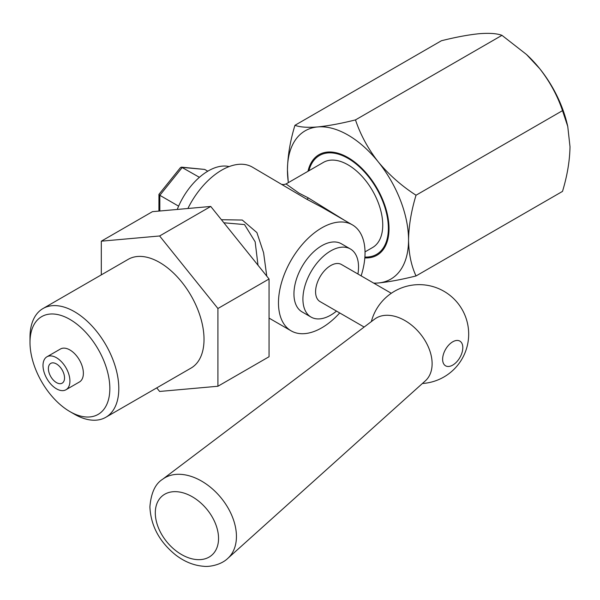 <?xml version="1.0" encoding="UTF-8"?>
<svg xmlns="http://www.w3.org/2000/svg" width="600" height="600" viewBox="0 0 600 600"><rect width="100%" height="100%" fill="white"/><g stroke="black" fill="none" stroke-linecap="round" stroke-linejoin="round"><path stroke-width="0.9" d="M162.57 479.303L374.565 319.178A39.96 26.73 50.5 0 1 410.768 324.487A39.96 26.73 50.5 0 1 432.12 363.712A39.96 26.73 50.5 0 1 425.385 380.812L227.79 558.398A51.278 34.297 50.5 0 0 236.438 536.452A51.278 34.297 50.5 0 0 209.032 486.112A51.278 34.297 50.5 0 0 162.57 479.303C155.273 483.817 151.042 493.005 149.895 506.88C150.803 525.675 159.322 541.658 175.455 554.812C184.35 561.69 193.778 565.515 203.745 566.287C208.425 567.007 220.612 565.342 227.79 558.398M30 342.457L30 337.282A62.797 36.255 60 0 1 43.005 308.535A62.797 36.255 60 0 1 74.4 311.64A62.797 36.255 60 0 1 115.425 366.975A62.797 36.255 60 0 1 105.795 417.293A62.797 36.255 60 0 1 74.4 414.188L69.915 411.592A56.453 32.595 -120 0 0 109.837 388.553A56.453 32.595 -120 0 0 69.915 319.41A56.453 32.595 -120 0 0 30 342.457A56.453 32.595 -120 0 0 69.915 411.592L74.4 414.188M43.005 308.535L128.22 259.335A62.797 36.255 60 0 1 159.615 262.447A62.797 36.255 60 0 1 200.64 317.775A62.797 36.255 60 0 1 191.017 368.1L105.795 417.293M56.46 357.735A19.027 10.988 60 0 1 68.895 374.505A19.027 10.988 60 0 1 65.977 389.752A19.027 10.988 60 0 1 56.46 388.808A19.027 10.988 60 0 1 44.032 372.038A19.027 10.988 60 0 1 46.95 356.79A19.027 10.988 60 0 1 56.46 357.735M46.95 356.79L60.405 349.028A19.027 10.988 60 0 1 69.915 349.965A19.027 10.988 60 0 1 82.35 366.735A19.027 10.988 60 0 1 79.433 381.983L65.977 389.752M56.46 382.597A11.415 6.592 60 0 1 49.005 372.532A11.415 6.592 60 0 1 50.752 363.382A11.415 6.592 60 0 1 56.46 363.952A11.415 6.592 60 0 1 63.922 374.01A11.415 6.592 60 0 1 62.168 383.16A11.415 6.592 60 0 1 56.46 382.597M364.89 257.048A57.082 32.955 -120 0 0 387.42 217.733A57.082 32.955 -120 0 0 347.993 158.347A57.082 32.955 -120 0 0 308.903 170.767M322.335 207.51L306.72 199.2L252.337 167.1A61.207 35.34 -60 0 0 187.89 208.493M365.025 251.888L372.57 247.53A49.155 28.38 60 0 0 380.1 208.14A49.155 28.38 60 0 0 347.993 164.82A49.155 28.38 60 0 0 323.415 162.39L286.043 183.96L298.972 193.125L308.385 197.955L344.752 220.455M221.407 219.712L242.265 220.035L256.89 232.575L263.595 252.743L266.767 276.15M258.007 265.252L255.15 241.785L244.515 224.565L223.882 222.795M364.14 327.045L320.017 301.575A21.413 12.36 -60 0 1 315.585 291.772A21.413 12.36 -60 0 1 324.93 270.225A21.413 12.36 -60 0 1 341.43 264.487L391.305 293.28M336.51 311.1A39.322 22.703 -60 0 1 311.062 317.085A39.322 22.703 -60 0 1 302.918 299.085A39.322 22.703 -60 0 1 320.077 259.507A39.322 22.703 -60 0 1 350.385 248.97A39.322 22.703 -60 0 1 358.53 266.978A39.322 22.703 -60 0 1 357.923 274.005M311.062 317.085L302.093 311.91A39.322 22.703 -60 0 1 293.947 293.903A39.322 22.703 -60 0 1 311.108 254.333A39.322 22.703 -60 0 1 341.415 243.795L350.385 248.97M177.255 209.445A50.745 29.295 -60 0 1 229.155 166.59M442.627 359.288A14.273 8.242 -60 0 1 452.715 341.812A14.273 8.242 -60 0 1 462.81 347.64A14.273 8.242 -60 0 1 452.715 365.115A14.273 8.242 -60 0 1 442.627 359.288M339.72 312.945A61.207 35.34 -60 0 1 291.15 330.862A61.207 35.34 -60 0 1 278.475 302.843A61.207 35.34 -60 0 1 305.19 241.245A61.207 35.34 -60 0 1 352.358 224.843A61.207 35.34 -60 0 1 365.032 252.862A61.207 35.34 -60 0 1 361.132 275.858M101.31 274.868L101.31 241.185L152.445 211.665L210.75 206.452L269.055 278.985L269.055 356.73L217.92 386.25L159.615 391.455L156.743 387.885M101.31 241.185L159.615 235.972L217.92 308.505L217.92 386.25M269.055 278.985L217.92 308.505M210.75 206.452L159.615 235.972M288.353 182.625A85.627 49.44 60 0 1 287.445 170.002A85.627 49.44 60 0 1 317.715 126.93A85.627 49.44 60 0 1 347.993 135.045A85.627 49.44 60 0 1 378.263 161.887C368.077 148.808 360.487 134.812 355.485 119.903C341.085 123.502 328.493 125.843 317.715 126.93C307.53 127.733 299.94 127.192 294.938 125.31C290.19 140.947 287.692 155.85 287.445 170.002L288.293 182.663M364.822 257.895A58.035 33.51 -120 0 0 377.01 255.218A58.035 33.51 -120 0 0 385.905 208.718A58.035 33.51 -120 0 0 347.993 157.575A58.035 33.51 -120 0 0 318.975 154.695A58.035 33.51 -120 0 0 307.987 171.292M416.033 275.955C411.27 265.718 408.772 253.702 408.54 239.917C408.787 225.765 411.285 210.862 416.033 195.225C401.632 185.947 389.04 174.833 378.263 161.887A85.627 49.44 60 0 1 408.54 239.917A85.627 49.44 -120 0 1 378.263 282.99C388.905 281.925 401.49 279.585 416.033 275.955L562.507 191.392C567.27 175.657 569.768 160.755 570 146.7L567.757 126.465L562.507 110.655L416.033 195.225M373.987 283.282L378.263 282.99A85.627 49.44 60 0 1 373.673 283.103M355.485 119.903L501.96 35.332C496.957 33.457 489.36 32.918 479.175 33.713C468.397 34.8 455.812 37.14 441.412 40.748L294.938 125.31M501.96 35.332L526.477 54.472L539.722 68.67C549.915 81.758 557.505 95.752 562.507 110.655M526.477 54.472L527.273 55.207A85.627 49.44 60 0 1 539.722 68.67A85.627 49.44 60 0 1 567.315 124.575L567.757 126.465M199.41 177.315L181.5 167.16L204.69 169.425L182.265 167.422L159.84 195.315L178.62 206.16M204.69 169.425L207.772 171.203M181.5 167.16L180.458 167.602L158.947 194.355L158.91 211.087M159.84 211.005L159.84 195.315L158.91 194.46M218.542 538.44A38.602 25.815 -129.5 0 0 186.922 494.145A38.602 25.815 -129.5 0 0 155.303 512.88A38.602 25.815 -129.5 0 0 186.922 557.175A38.602 25.815 -129.5 0 0 218.542 538.44M306.72 199.2A6.345 1.537 117 0 0 308.385 197.955M422.4 383.498A49.477 49.477 0 0 0 425.535 285.053A49.477 49.477 0 0 0 371.355 321.593M352.358 224.843L322.327 207.51M291.15 330.862L269.055 318.105M286.043 183.96C284.235 184.545 282.968 184.68 282.24 184.365"/></g></svg>
